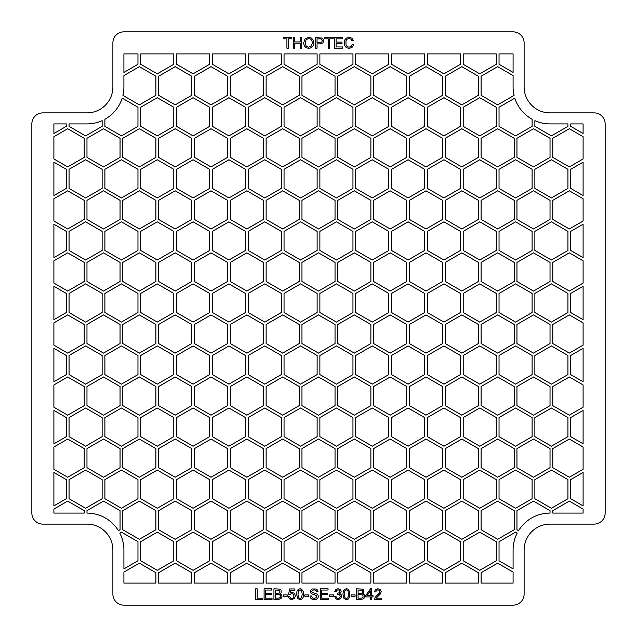 <?xml version="1.0" encoding="UTF-8"?>
<svg xmlns="http://www.w3.org/2000/svg" width="637" height="637" viewBox="0 0 637 637"><rect width="100%" height="100%" fill="white"/><g stroke="black" fill="none" stroke-linecap="round" stroke-linejoin="round"><path stroke-width="0.96" d="M513.088 31.85L123.912 31.85A11.028 11.028 0 0 0 112.884 42.878L112.884 86.974A25.91 25.91 0 0 1 86.974 112.884L42.878 112.884A11.028 11.028 0 0 0 31.85 123.912L31.85 513.088A11.028 11.028 0 0 0 42.878 524.116L86.974 524.116A25.91 25.91 0 0 1 112.884 550.026L112.884 594.122A11.028 11.028 0 0 0 123.912 605.15L513.088 605.15A11.028 11.028 0 0 0 524.116 594.122L524.116 550.026A25.91 25.91 0 0 1 550.026 524.116L594.122 524.116A11.028 11.028 0 0 0 605.15 513.088L605.15 123.912A11.028 11.028 0 0 0 594.122 112.884L550.026 112.884A25.91 25.91 0 0 1 524.116 86.974L524.116 42.878A11.028 11.028 0 0 0 513.088 31.85M319.878 312.536L319.878 293.434L336.416 283.887L352.954 293.434L352.954 312.536L336.416 322.083L319.878 312.536M355.709 312.536L355.709 293.434L372.247 283.887L388.785 293.434L388.785 312.536L372.247 322.083L355.709 312.536M391.54 312.536L391.54 293.434L408.078 283.887L424.616 293.434L424.616 312.536L408.078 322.083L391.54 312.536M427.371 312.536L427.371 293.434L443.909 283.887L460.447 293.434L460.447 312.536L443.909 322.083L427.371 312.536M463.203 312.536L463.203 293.434L479.741 283.887L496.279 293.434L496.279 312.536L479.741 322.083L463.203 312.536M499.034 312.536L499.034 293.434L515.572 283.887L532.11 293.434L532.11 312.536L515.572 322.083L499.034 312.536M534.865 312.536L534.865 293.434L551.403 283.887L567.941 293.434L567.941 312.536L551.403 322.083L534.865 312.536M570.696 312.536L570.696 293.434L583.102 286.276L583.102 319.694L570.696 312.536M319.878 250.468L319.878 231.374L336.416 221.827L352.954 231.374L352.954 250.468L336.416 260.015L319.878 250.468M355.709 250.468L355.709 231.374L372.247 221.827L388.785 231.374L388.785 250.468L372.247 260.015L355.709 250.468M391.54 250.468L391.54 231.374L408.078 221.827L424.616 231.374L424.616 250.468L408.078 260.015L391.54 250.468M427.371 250.468L427.371 231.374L443.909 221.827L460.447 231.374L460.447 250.468L443.909 260.015L427.371 250.468M463.203 250.468L463.203 231.374L479.741 221.827L496.279 231.374L496.279 250.468L479.741 260.015L463.203 250.468M499.034 250.468L499.034 231.374L515.572 221.827L532.11 231.374L532.11 250.468L515.572 260.015L499.034 250.468M534.865 250.468L534.865 231.374L551.403 221.827L567.941 231.374L567.941 250.468L551.403 260.015L534.865 250.468M570.696 250.468L570.696 231.374L583.102 224.216L583.102 257.635L570.696 250.468M319.878 188.409L319.878 169.315L336.416 159.768L352.954 169.315L352.954 188.409L336.416 197.956L319.878 188.409M355.709 188.409L355.709 169.315L372.247 159.768L388.785 169.315L388.785 188.409L372.247 197.956L355.709 188.409M391.54 188.409L391.54 169.315L408.078 159.768L424.616 169.315L424.616 188.409L408.078 197.956L391.54 188.409M427.371 188.409L427.371 169.315L443.909 159.768L460.447 169.315L460.447 188.409L443.909 197.956L427.371 188.409M463.203 188.409L463.203 169.315L479.741 159.768L496.279 169.315L496.279 188.409L479.741 197.956L463.203 188.409M499.034 188.409L499.034 169.315L515.572 159.768L532.11 169.315L532.11 188.409L515.572 197.956L499.034 188.409M534.865 188.409L534.865 169.315L551.403 159.768L567.941 169.315L567.941 188.409L551.403 197.956L534.865 188.409M570.696 188.409L570.696 169.315L583.102 162.156L583.102 195.567L570.696 188.409M319.878 126.349L319.878 107.255L336.416 97.708L352.954 107.255L352.954 126.349L336.416 135.896L319.878 126.349M355.709 126.349L355.709 107.255L372.247 97.708L388.785 107.255L388.785 126.349L372.247 135.896L355.709 126.349M391.54 126.349L391.54 107.255L408.078 97.708L424.616 107.255L424.616 126.349L408.078 135.896L391.54 126.349M427.371 126.349L427.371 107.255L443.909 97.708L460.447 107.255L460.447 126.349L443.909 135.896L427.371 126.349M463.203 126.349L463.203 107.255L479.741 97.708L496.279 107.255L496.279 126.349L479.741 135.896L463.203 126.349M499.034 126.349L499.034 107.255L514.815 98.138A36.93 36.93 0 0 0 532.11 119.27L532.11 126.349L515.572 135.896L499.034 126.349M567.941 126.349L551.403 135.896L534.865 126.349L534.865 120.656A36.93 36.93 0 0 0 550.026 123.912L567.941 123.912L567.941 126.349M583.102 133.507L570.696 126.349L570.696 123.912L583.102 123.912L583.102 133.507M352.954 53.898L352.954 64.289L336.416 73.836L319.878 64.289L319.878 53.898L352.954 53.898M388.785 53.898L388.785 64.289L372.247 73.836L355.709 64.289L355.709 53.898L388.785 53.898M424.616 53.898L424.616 64.289L408.078 73.836L391.54 64.289L391.54 53.898L424.616 53.898M460.447 53.898L460.447 64.289L443.909 73.836L427.371 64.289L427.371 53.898L460.447 53.898M496.279 53.898L496.279 64.289L479.741 73.836L463.203 64.289L463.203 53.898L496.279 53.898M513.088 72.403L499.034 64.289L499.034 53.898L513.088 53.898L513.088 72.403M284.046 312.536L284.046 293.434L300.584 283.887L317.122 293.434L317.122 312.536L300.584 322.083L284.046 312.536M248.215 312.536L248.215 293.434L264.753 283.887L281.291 293.434L281.291 312.536L264.753 322.083L248.215 312.536M212.384 312.536L212.384 293.434L228.922 283.887L245.46 293.434L245.46 312.536L228.922 322.083L212.384 312.536M176.553 312.536L176.553 293.434L193.091 283.887L209.629 293.434L209.629 312.536L193.091 322.083L176.553 312.536M140.721 312.536L140.721 293.434L157.259 283.887L173.797 293.434L173.797 312.536L157.259 322.083L140.721 312.536M104.89 312.536L104.89 293.434L121.428 283.887L137.966 293.434L137.966 312.536L121.428 322.083L104.89 312.536M69.059 312.536L69.059 293.434L85.597 283.887L102.135 293.434L102.135 312.536L85.597 322.083L69.059 312.536M53.898 286.276L66.304 293.434L66.304 312.536L53.898 319.694L53.898 286.276M284.046 250.468L284.046 231.374L300.584 221.827L317.122 231.374L317.122 250.468L300.584 260.015L284.046 250.468M248.215 250.468L248.215 231.374L264.753 221.827L281.291 231.374L281.291 250.468L264.753 260.015L248.215 250.468M212.384 250.468L212.384 231.374L228.922 221.827L245.46 231.374L245.46 250.468L228.922 260.015L212.384 250.468M176.553 250.468L176.553 231.374L193.091 221.827L209.629 231.374L209.629 250.468L193.091 260.015L176.553 250.468M140.721 250.468L140.721 231.374L157.259 221.827L173.797 231.374L173.797 250.468L157.259 260.015L140.721 250.468M104.89 250.468L104.89 231.374L121.428 221.827L137.966 231.374L137.966 250.468L121.428 260.015L104.89 250.468M69.059 250.468L69.059 231.374L85.597 221.827L102.135 231.374L102.135 250.468L85.597 260.015L69.059 250.468M53.898 224.216L66.304 231.374L66.304 250.468L53.898 257.635L53.898 224.216M284.046 188.409L284.046 169.315L300.584 159.768L317.122 169.315L317.122 188.409L300.584 197.956L284.046 188.409M248.215 188.409L248.215 169.315L264.753 159.768L281.291 169.315L281.291 188.409L264.753 197.956L248.215 188.409M212.384 188.409L212.384 169.315L228.922 159.768L245.46 169.315L245.46 188.409L228.922 197.956L212.384 188.409M176.553 188.409L176.553 169.315L193.091 159.768L209.629 169.315L209.629 188.409L193.091 197.956L176.553 188.409M140.721 188.409L140.721 169.315L157.259 159.768L173.797 169.315L173.797 188.409L157.259 197.956L140.721 188.409M104.89 188.409L104.89 169.315L121.428 159.768L137.966 169.315L137.966 188.409L121.428 197.956L104.89 188.409M69.059 188.409L69.059 169.315L85.597 159.768L102.135 169.315L102.135 188.409L85.597 197.956L69.059 188.409M53.898 162.156L66.304 169.315L66.304 188.409L53.898 195.567L53.898 162.156M284.046 126.349L284.046 107.255L300.584 97.708L317.122 107.255L317.122 126.349L300.584 135.896L284.046 126.349M248.215 126.349L248.215 107.255L264.753 97.708L281.291 107.255L281.291 126.349L264.753 135.896L248.215 126.349M212.384 126.349L212.384 107.255L228.922 97.708L245.46 107.255L245.46 126.349L228.922 135.896L212.384 126.349M176.553 126.349L176.553 107.255L193.091 97.708L209.629 107.255L209.629 126.349L193.091 135.896L176.553 126.349M140.721 126.349L140.721 107.255L157.259 97.708L173.797 107.255L173.797 126.349L157.259 135.896L140.721 126.349M122.185 98.138L137.966 107.255L137.966 126.349L121.428 135.896L104.89 126.349L104.89 119.27A36.93 36.93 0 0 0 122.185 98.138M102.135 126.349L85.597 135.896L69.059 126.349L69.059 123.912L86.974 123.912A36.93 36.93 0 0 0 102.135 120.656L102.135 126.349M66.304 123.912L66.304 126.349L53.898 133.507L53.898 123.912L66.304 123.912M317.122 53.898L317.122 64.289L300.584 73.836L284.046 64.289L284.046 53.898L317.122 53.898M281.291 53.898L281.291 64.289L264.753 73.836L248.215 64.289L248.215 53.898L281.291 53.898M245.46 53.898L245.46 64.289L228.922 73.836L212.384 64.289L212.384 53.898L245.46 53.898M209.629 53.898L209.629 64.289L193.091 73.836L176.553 64.289L176.553 53.898L209.629 53.898M173.797 53.898L173.797 64.289L157.259 73.836L140.721 64.289L140.721 53.898L173.797 53.898M137.966 53.898L137.966 64.289L123.912 72.403L123.912 53.898L137.966 53.898M319.878 374.596L319.878 355.502L336.416 345.947L352.954 355.502L352.954 374.596L336.416 384.143L319.878 374.596M355.709 374.596L355.709 355.502L372.247 345.947L388.785 355.502L388.785 374.596L372.247 384.143L355.709 374.596M391.54 374.596L391.54 355.502L408.078 345.947L424.616 355.502L424.616 374.596L408.078 384.143L391.54 374.596M427.371 374.596L427.371 355.502L443.909 345.947L460.447 355.502L460.447 374.596L443.909 384.143L427.371 374.596M463.203 374.596L463.203 355.502L479.741 345.947L496.279 355.502L496.279 374.596L479.741 384.143L463.203 374.596M499.034 374.596L499.034 355.502L515.572 345.947L532.11 355.502L532.11 374.596L515.572 384.143L499.034 374.596M534.865 374.596L534.865 355.502L551.403 345.947L567.941 355.502L567.941 374.596L551.403 384.143L534.865 374.596M570.696 374.596L570.696 355.502L583.102 348.335L583.102 381.754L570.696 374.596M319.878 436.656L319.878 417.561L336.416 408.014L352.954 417.561L352.954 436.656L336.416 446.203L319.878 436.656M355.709 436.656L355.709 417.561L372.247 408.014L388.785 417.561L388.785 436.656L372.247 446.203L355.709 436.656M391.54 436.656L391.54 417.561L408.078 408.014L424.616 417.561L424.616 436.656L408.078 446.203L391.54 436.656M427.371 436.656L427.371 417.561L443.909 408.014L460.447 417.561L460.447 436.656L443.909 446.203L427.371 436.656M463.203 436.656L463.203 417.561L479.741 408.014L496.279 417.561L496.279 436.656L479.741 446.203L463.203 436.656M499.034 436.656L499.034 417.561L515.572 408.014L532.11 417.561L532.11 436.656L515.572 446.203L499.034 436.656M534.865 436.656L534.865 417.561L551.403 408.014L567.941 417.561L567.941 436.656L551.403 446.203L534.865 436.656M570.696 436.656L570.696 417.561L583.102 410.395L583.102 443.814L570.696 436.656M319.878 498.715L319.878 479.621L336.416 470.074L352.954 479.621L352.954 498.715L336.416 508.262L319.878 498.715M355.709 498.715L355.709 479.621L372.247 470.074L388.785 479.621L388.785 498.715L372.247 508.262L355.709 498.715M391.54 498.715L391.54 479.621L408.078 470.074L424.616 479.621L424.616 498.715L408.078 508.262L391.54 498.715M427.371 498.715L427.371 479.621L443.909 470.074L460.447 479.621L460.447 498.715L443.909 508.262L427.371 498.715M463.203 498.715L463.203 479.621L479.741 470.074L496.279 479.621L496.279 498.715L479.741 508.262L463.203 498.715M499.034 498.715L499.034 479.621L515.572 470.074L532.11 479.621L532.11 498.715L515.572 508.262L499.034 498.715M534.865 498.715L534.865 479.621L551.403 470.074L567.941 479.621L567.941 498.715L551.403 508.262L534.865 498.715M570.696 498.715L570.696 479.621L583.102 472.463L583.102 505.882L570.696 498.715M319.878 560.775L319.878 541.681L336.416 532.134L352.954 541.681L352.954 560.775L336.416 570.33L319.878 560.775M355.709 560.775L355.709 541.681L372.247 532.134L388.785 541.681L388.785 560.775L372.247 570.33L355.709 560.775M391.54 560.775L391.54 541.681L408.078 532.134L424.616 541.681L424.616 560.775L408.078 570.33L391.54 560.775M427.371 560.775L427.371 541.681L443.909 532.134L460.447 541.681L460.447 560.775L443.909 570.33L427.371 560.775M463.203 560.775L463.203 541.681L479.741 532.134L496.279 541.681L496.279 560.775L479.741 570.33L463.203 560.775M513.088 568.897L499.034 560.775L499.034 541.681L515.572 532.134L517.204 533.081A36.93 36.93 0 0 0 513.088 550.026L513.088 568.897M284.046 374.596L284.046 355.502L300.584 345.947L317.122 355.502L317.122 374.596L300.584 384.143L284.046 374.596M248.215 374.596L248.215 355.502L264.753 345.947L281.291 355.502L281.291 374.596L264.753 384.143L248.215 374.596M212.384 374.596L212.384 355.502L228.922 345.947L245.46 355.502L245.46 374.596L228.922 384.143L212.384 374.596M176.553 374.596L176.553 355.502L193.091 345.947L209.629 355.502L209.629 374.596L193.091 384.143L176.553 374.596M140.721 374.596L140.721 355.502L157.259 345.947L173.797 355.502L173.797 374.596L157.259 384.143L140.721 374.596M104.89 374.596L104.89 355.502L121.428 345.947L137.966 355.502L137.966 374.596L121.428 384.143L104.89 374.596M69.059 374.596L69.059 355.502L85.597 345.947L102.135 355.502L102.135 374.596L85.597 384.143L69.059 374.596M53.898 348.335L66.304 355.502L66.304 374.596L53.898 381.754L53.898 348.335M284.046 436.656L284.046 417.561L300.584 408.014L317.122 417.561L317.122 436.656L300.584 446.203L284.046 436.656M248.215 436.656L248.215 417.561L264.753 408.014L281.291 417.561L281.291 436.656L264.753 446.203L248.215 436.656M212.384 436.656L212.384 417.561L228.922 408.014L245.46 417.561L245.46 436.656L228.922 446.203L212.384 436.656M176.553 436.656L176.553 417.561L193.091 408.014L209.629 417.561L209.629 436.656L193.091 446.203L176.553 436.656M140.721 436.656L140.721 417.561L157.259 408.014L173.797 417.561L173.797 436.656L157.259 446.203L140.721 436.656M104.89 436.656L104.89 417.561L121.428 408.014L137.966 417.561L137.966 436.656L121.428 446.203L104.89 436.656M69.059 436.656L69.059 417.561L85.597 408.014L102.135 417.561L102.135 436.656L85.597 446.203L69.059 436.656M53.898 410.395L66.304 417.561L66.304 436.656L53.898 443.814L53.898 410.395M284.046 498.715L284.046 479.621L300.584 470.074L317.122 479.621L317.122 498.715L300.584 508.262L284.046 498.715M248.215 498.715L248.215 479.621L264.753 470.074L281.291 479.621L281.291 498.715L264.753 508.262L248.215 498.715M212.384 498.715L212.384 479.621L228.922 470.074L245.46 479.621L245.46 498.715L228.922 508.262L212.384 498.715M176.553 498.715L176.553 479.621L193.091 470.074L209.629 479.621L209.629 498.715L193.091 508.262L176.553 498.715M140.721 498.715L140.721 479.621L157.259 470.074L173.797 479.621L173.797 498.715L157.259 508.262L140.721 498.715M104.89 498.715L104.89 479.621L121.428 470.074L137.966 479.621L137.966 498.715L121.428 508.262L104.89 498.715M69.059 498.715L69.059 479.621L85.597 470.074L102.135 479.621L102.135 498.715L85.597 508.262L69.059 498.715M53.898 472.463L66.304 479.621L66.304 498.715L53.898 505.882L53.898 472.463M284.046 560.775L284.046 541.681L300.584 532.134L317.122 541.681L317.122 560.775L300.584 570.33L284.046 560.775M248.215 560.775L248.215 541.681L264.753 532.134L281.291 541.681L281.291 560.775L264.753 570.33L248.215 560.775M212.384 560.775L212.384 541.681L228.922 532.134L245.46 541.681L245.46 560.775L228.922 570.33L212.384 560.775M176.553 560.775L176.553 541.681L193.091 532.134L209.629 541.681L209.629 560.775L193.091 570.33L176.553 560.775M140.721 560.775L140.721 541.681L157.259 532.134L173.797 541.681L173.797 560.775L157.259 570.33L140.721 560.775M137.966 541.681L137.966 560.775L123.912 568.897L123.912 550.026A36.93 36.93 0 0 0 119.796 533.081L121.428 532.134L137.966 541.681M301.962 343.566L301.962 324.464L318.5 314.917L335.038 324.464L335.038 343.566L318.5 353.113L301.962 343.566M337.793 343.566L337.793 324.464L354.331 314.917L370.869 324.464L370.869 343.566L354.331 353.113L337.793 343.566M373.624 343.566L373.624 324.464L390.163 314.917L406.701 324.464L406.701 343.566L390.163 353.113L373.624 343.566M409.456 343.566L409.456 324.464L425.994 314.917L442.532 324.464L442.532 343.566L425.994 353.113L409.456 343.566M445.287 343.566L445.287 324.464L461.825 314.917L478.363 324.464L478.363 343.566L461.825 353.113L445.287 343.566M481.118 343.566L481.118 324.464L497.656 314.917L514.194 324.464L514.194 343.566L497.656 353.113L481.118 343.566M516.949 343.566L516.949 324.464L533.487 314.917L550.026 324.464L550.026 343.566L533.487 353.113L516.949 343.566M552.781 343.566L552.781 324.464L569.319 314.917L583.102 322.879L583.102 345.158L569.319 353.113L552.781 343.566M301.962 281.498L301.962 262.404L318.5 252.857L335.038 262.404L335.038 281.498L318.5 291.053L301.962 281.498M337.793 281.498L337.793 262.404L354.331 252.857L370.869 262.404L370.869 281.498L354.331 291.053L337.793 281.498M373.624 281.498L373.624 262.404L390.163 252.857L406.701 262.404L406.701 281.498L390.163 291.053L373.624 281.498M409.456 281.498L409.456 262.404L425.994 252.857L442.532 262.404L442.532 281.498L425.994 291.053L409.456 281.498M445.287 281.498L445.287 262.404L461.825 252.857L478.363 262.404L478.363 281.498L461.825 291.053L445.287 281.498M481.118 281.498L481.118 262.404L497.656 252.857L514.194 262.404L514.194 281.498L497.656 291.053L481.118 281.498M516.949 281.498L516.949 262.404L533.487 252.857L550.026 262.404L550.026 281.498L533.487 291.053L516.949 281.498M552.781 281.498L552.781 262.404L569.319 252.857L583.102 260.812L583.102 283.091L569.319 291.053L552.781 281.498M301.962 219.439L301.962 200.344L318.5 190.797L335.038 200.344L335.038 219.439L318.5 228.986L301.962 219.439M337.793 219.439L337.793 200.344L354.331 190.797L370.869 200.344L370.869 219.439L354.331 228.986L337.793 219.439M373.624 219.439L373.624 200.344L390.163 190.797L406.701 200.344L406.701 219.439L390.163 228.986L373.624 219.439M409.456 219.439L409.456 200.344L425.994 190.797L442.532 200.344L442.532 219.439L425.994 228.986L409.456 219.439M445.287 219.439L445.287 200.344L461.825 190.797L478.363 200.344L478.363 219.439L461.825 228.986L445.287 219.439M481.118 219.439L481.118 200.344L497.656 190.797L514.194 200.344L514.194 219.439L497.656 228.986L481.118 219.439M516.949 219.439L516.949 200.344L533.487 190.797L550.026 200.344L550.026 219.439L533.487 228.986L516.949 219.439M552.781 219.439L552.781 200.344L569.319 190.797L583.102 198.752L583.102 221.031L569.319 228.986L552.781 219.439M301.962 157.379L301.962 138.285L318.5 128.738L335.038 138.285L335.038 157.379L318.5 166.926L301.962 157.379M337.793 157.379L337.793 138.285L354.331 128.738L370.869 138.285L370.869 157.379L354.331 166.926L337.793 157.379M373.624 157.379L373.624 138.285L390.163 128.738L406.701 138.285L406.701 157.379L390.163 166.926L373.624 157.379M409.456 157.379L409.456 138.285L425.994 128.738L442.532 138.285L442.532 157.379L425.994 166.926L409.456 157.379M445.287 157.379L445.287 138.285L461.825 128.738L478.363 138.285L478.363 157.379L461.825 166.926L445.287 157.379M481.118 157.379L481.118 138.285L497.656 128.738L514.194 138.285L514.194 157.379L497.656 166.926L481.118 157.379M516.949 157.379L516.949 138.285L533.487 128.738L550.026 138.285L550.026 157.379L533.487 166.926L516.949 157.379M552.781 157.379L552.781 138.285L569.319 128.738L583.102 136.692L583.102 158.971L569.319 166.926L552.781 157.379M301.962 95.319L301.962 76.225L318.5 66.67L335.038 76.225L335.038 95.319L318.5 104.866L301.962 95.319M337.793 95.319L337.793 76.225L354.331 66.67L370.869 76.225L370.869 95.319L354.331 104.866L337.793 95.319M373.624 95.319L373.624 76.225L390.163 66.67L406.701 76.225L406.701 95.319L390.163 104.866L373.624 95.319M409.456 95.319L409.456 76.225L425.994 66.67L442.532 76.225L442.532 95.319L425.994 104.866L409.456 95.319M445.287 95.319L445.287 76.225L461.825 66.67L478.363 76.225L478.363 95.319L461.825 104.866L445.287 95.319M481.118 95.319L481.118 76.225L497.656 66.67L513.088 75.588L513.088 86.974A36.93 36.93 0 0 0 514.067 95.391L497.656 104.866L481.118 95.319M266.131 343.566L266.131 324.464L282.669 314.917L299.207 324.464L299.207 343.566L282.669 353.113L266.131 343.566M230.299 343.566L230.299 324.464L246.838 314.917L263.376 324.464L263.376 343.566L246.838 353.113L230.299 343.566M194.468 343.566L194.468 324.464L211.006 314.917L227.544 324.464L227.544 343.566L211.006 353.113L194.468 343.566M158.637 343.566L158.637 324.464L175.175 314.917L191.713 324.464L191.713 343.566L175.175 353.113L158.637 343.566M122.806 343.566L122.806 324.464L139.344 314.917L155.882 324.464L155.882 343.566L139.344 353.113L122.806 343.566M86.974 343.566L86.974 324.464L103.513 314.917L120.051 324.464L120.051 343.566L103.513 353.113L86.974 343.566M53.898 322.879L67.681 314.917L84.219 324.464L84.219 343.566L67.681 353.113L53.898 345.158L53.898 322.879M266.131 281.498L266.131 262.404L282.669 252.857L299.207 262.404L299.207 281.498L282.669 291.053L266.131 281.498M230.299 281.498L230.299 262.404L246.838 252.857L263.376 262.404L263.376 281.498L246.838 291.053L230.299 281.498M194.468 281.498L194.468 262.404L211.006 252.857L227.544 262.404L227.544 281.498L211.006 291.053L194.468 281.498M158.637 281.498L158.637 262.404L175.175 252.857L191.713 262.404L191.713 281.498L175.175 291.053L158.637 281.498M122.806 281.498L122.806 262.404L139.344 252.857L155.882 262.404L155.882 281.498L139.344 291.053L122.806 281.498M86.974 281.498L86.974 262.404L103.513 252.857L120.051 262.404L120.051 281.498L103.513 291.053L86.974 281.498M53.898 260.812L67.681 252.857L84.219 262.404L84.219 281.498L67.681 291.053L53.898 283.091L53.898 260.812M266.131 219.439L266.131 200.344L282.669 190.797L299.207 200.344L299.207 219.439L282.669 228.986L266.131 219.439M230.299 219.439L230.299 200.344L246.838 190.797L263.376 200.344L263.376 219.439L246.838 228.986L230.299 219.439M194.468 219.439L194.468 200.344L211.006 190.797L227.544 200.344L227.544 219.439L211.006 228.986L194.468 219.439M158.637 219.439L158.637 200.344L175.175 190.797L191.713 200.344L191.713 219.439L175.175 228.986L158.637 219.439M122.806 219.439L122.806 200.344L139.344 190.797L155.882 200.344L155.882 219.439L139.344 228.986L122.806 219.439M86.974 219.439L86.974 200.344L103.513 190.797L120.051 200.344L120.051 219.439L103.513 228.986L86.974 219.439M53.898 198.752L67.681 190.797L84.219 200.344L84.219 219.439L67.681 228.986L53.898 221.031L53.898 198.752M266.131 157.379L266.131 138.285L282.669 128.738L299.207 138.285L299.207 157.379L282.669 166.926L266.131 157.379M230.299 157.379L230.299 138.285L246.838 128.738L263.376 138.285L263.376 157.379L246.838 166.926L230.299 157.379M194.468 157.379L194.468 138.285L211.006 128.738L227.544 138.285L227.544 157.379L211.006 166.926L194.468 157.379M158.637 157.379L158.637 138.285L175.175 128.738L191.713 138.285L191.713 157.379L175.175 166.926L158.637 157.379M122.806 157.379L122.806 138.285L139.344 128.738L155.882 138.285L155.882 157.379L139.344 166.926L122.806 157.379M86.974 157.379L86.974 138.285L103.513 128.738L120.051 138.285L120.051 157.379L103.513 166.926L86.974 157.379M53.898 136.692L67.681 128.738L84.219 138.285L84.219 157.379L67.681 166.926L53.898 158.971L53.898 136.692M266.131 95.319L266.131 76.225L282.669 66.67L299.207 76.225L299.207 95.319L282.669 104.866L266.131 95.319M230.299 95.319L230.299 76.225L246.838 66.67L263.376 76.225L263.376 95.319L246.838 104.866L230.299 95.319M194.468 95.319L194.468 76.225L211.006 66.67L227.544 76.225L227.544 95.319L211.006 104.866L194.468 95.319M158.637 95.319L158.637 76.225L175.175 66.67L191.713 76.225L191.713 95.319L175.175 104.866L158.637 95.319M123.912 75.588L139.344 66.67L155.882 76.225L155.882 95.319L139.344 104.866L122.933 95.391A36.93 36.93 0 0 0 123.912 86.974L123.912 75.588M301.962 405.626L301.962 386.532L318.5 376.985L335.038 386.532L335.038 405.626L318.5 415.173L301.962 405.626M337.793 405.626L337.793 386.532L354.331 376.985L370.869 386.532L370.869 405.626L354.331 415.173L337.793 405.626M373.624 405.626L373.624 386.532L390.163 376.985L406.701 386.532L406.701 405.626L390.163 415.173L373.624 405.626M409.456 405.626L409.456 386.532L425.994 376.985L442.532 386.532L442.532 405.626L425.994 415.173L409.456 405.626M445.287 405.626L445.287 386.532L461.825 376.985L478.363 386.532L478.363 405.626L461.825 415.173L445.287 405.626M481.118 405.626L481.118 386.532L497.656 376.985L514.194 386.532L514.194 405.626L497.656 415.173L481.118 405.626M516.949 405.626L516.949 386.532L533.487 376.985L550.026 386.532L550.026 405.626L533.487 415.173L516.949 405.626M552.781 405.626L552.781 386.532L569.319 376.985L583.102 384.939L583.102 407.218L569.319 415.173L552.781 405.626M301.962 467.685L301.962 448.591L318.5 439.044L335.038 448.591L335.038 467.685L318.5 477.232L301.962 467.685M337.793 467.685L337.793 448.591L354.331 439.044L370.869 448.591L370.869 467.685L354.331 477.232L337.793 467.685M373.624 467.685L373.624 448.591L390.163 439.044L406.701 448.591L406.701 467.685L390.163 477.232L373.624 467.685M409.456 467.685L409.456 448.591L425.994 439.044L442.532 448.591L442.532 467.685L425.994 477.232L409.456 467.685M445.287 467.685L445.287 448.591L461.825 439.044L478.363 448.591L478.363 467.685L461.825 477.232L445.287 467.685M481.118 467.685L481.118 448.591L497.656 439.044L514.194 448.591L514.194 467.685L497.656 477.232L481.118 467.685M516.949 467.685L516.949 448.591L533.487 439.044L550.026 448.591L550.026 467.685L533.487 477.232L516.949 467.685M552.781 467.685L552.781 448.591L569.319 439.044L583.102 446.999L583.102 469.278L569.319 477.232L552.781 467.685M301.962 529.745L301.962 510.651L318.5 501.104L335.038 510.651L335.038 529.745L318.5 539.292L301.962 529.745M337.793 529.745L337.793 510.651L354.331 501.104L370.869 510.651L370.869 529.745L354.331 539.292L337.793 529.745M373.624 529.745L373.624 510.651L390.163 501.104L406.701 510.651L406.701 529.745L390.163 539.292L373.624 529.745M409.456 529.745L409.456 510.651L425.994 501.104L442.532 510.651L442.532 529.745L425.994 539.292L409.456 529.745M445.287 529.745L445.287 510.651L461.825 501.104L478.363 510.651L478.363 529.745L461.825 539.292L445.287 529.745M481.118 529.745L481.118 510.651L497.656 501.104L514.194 510.651L514.194 529.745L497.656 539.292L481.118 529.745M518.566 530.677L516.949 529.745L516.949 510.651L533.487 501.104L550.026 510.651L550.026 513.088A36.93 36.93 0 0 0 518.566 530.677M552.781 513.088L552.781 510.651L569.319 501.104L583.102 509.059L583.102 513.088L552.781 513.088M301.962 583.102L301.962 572.711L318.5 563.164L335.038 572.711L335.038 583.102L301.962 583.102M337.793 583.102L337.793 572.711L354.331 563.164L370.869 572.711L370.869 583.102L337.793 583.102M373.624 583.102L373.624 572.711L390.163 563.164L406.701 572.711L406.701 583.102L373.624 583.102M409.456 583.102L409.456 572.711L425.994 563.164L442.532 572.711L442.532 583.102L409.456 583.102M445.287 583.102L445.287 572.711L461.825 563.164L478.363 572.711L478.363 583.102L445.287 583.102M481.118 583.102L481.118 572.711L497.656 563.164L513.088 572.074L513.088 583.102L481.118 583.102M139.344 501.104L155.882 510.651L155.882 529.745L139.344 539.292L122.806 529.745L122.806 510.651L139.344 501.104M175.175 501.104L191.713 510.651L191.713 529.745L175.175 539.292L158.637 529.745L158.637 510.651L175.175 501.104M211.006 501.104L227.544 510.651L227.544 529.745L211.006 539.292L194.468 529.745L194.468 510.651L211.006 501.104M246.838 501.104L263.376 510.651L263.376 529.745L246.838 539.292L230.299 529.745L230.299 510.651L246.838 501.104M282.669 501.104L299.207 510.651L299.207 529.745L282.669 539.292L266.131 529.745L266.131 510.651L282.669 501.104M103.513 439.044L120.051 448.591L120.051 467.685L103.513 477.232L86.974 467.685L86.974 448.591L103.513 439.044M139.344 439.044L155.882 448.591L155.882 467.685L139.344 477.232L122.806 467.685L122.806 448.591L139.344 439.044M175.175 439.044L191.713 448.591L191.713 467.685L175.175 477.232L158.637 467.685L158.637 448.591L175.175 439.044M211.006 439.044L227.544 448.591L227.544 467.685L211.006 477.232L194.468 467.685L194.468 448.591L211.006 439.044M246.838 439.044L263.376 448.591L263.376 467.685L246.838 477.232L230.299 467.685L230.299 448.591L246.838 439.044M282.669 439.044L299.207 448.591L299.207 467.685L282.669 477.232L266.131 467.685L266.131 448.591L282.669 439.044M103.513 376.985L120.051 386.532L120.051 405.626L103.513 415.173L86.974 405.626L86.974 386.532L103.513 376.985M139.344 376.985L155.882 386.532L155.882 405.626L139.344 415.173L122.806 405.626L122.806 386.532L139.344 376.985M175.175 376.985L191.713 386.532L191.713 405.626L175.175 415.173L158.637 405.626L158.637 386.532L175.175 376.985M211.006 376.985L227.544 386.532L227.544 405.626L211.006 415.173L194.468 405.626L194.468 386.532L211.006 376.985M246.838 376.985L263.376 386.532L263.376 405.626L246.838 415.173L230.299 405.626L230.299 386.532L246.838 376.985M282.669 376.985L299.207 386.532L299.207 405.626L282.669 415.173L266.131 405.626L266.131 386.532L282.669 376.985M53.898 407.218L53.898 384.939L67.681 376.985L84.219 386.532L84.219 405.626L67.681 415.173L53.898 407.218M53.898 469.278L53.898 446.999L67.681 439.044L84.219 448.591L84.219 467.685L67.681 477.232L53.898 469.278M266.131 583.102L266.131 572.711L282.669 563.164L299.207 572.711L299.207 583.102L266.131 583.102M230.299 583.102L230.299 572.711L246.838 563.164L263.376 572.711L263.376 583.102L230.299 583.102M194.468 583.102L194.468 572.711L211.006 563.164L227.544 572.711L227.544 583.102L194.468 583.102M158.637 583.102L158.637 572.711L175.175 563.164L191.713 572.711L191.713 583.102L158.637 583.102M123.912 572.074L139.344 563.164L155.882 572.711L155.882 583.102L123.912 583.102L123.912 572.074M84.219 513.088L53.898 513.088L53.898 509.059L67.681 501.104L84.219 510.651L84.219 513.088M118.434 530.677A36.93 36.93 0 0 0 86.974 513.088L86.974 510.651L103.513 501.104L120.051 510.651L120.051 529.745L118.434 530.677M351.067 46.501L352.181 44.471L353.591 44.829L351.99 47.472L349.18 48.388L346.377 47.687L344.736 45.657L344.171 42.798L344.808 39.892L346.616 38.013L349.195 37.368L351.887 38.18L353.408 40.473L352.022 40.8L350.939 39.104L349.172 38.578L347.117 39.168L345.955 40.744L346.018 45.163L347.253 46.676L349.06 47.178L351.067 46.501M329.679 48.205L328.27 48.205L328.27 38.809L324.759 38.809L324.759 37.551L333.199 37.551L333.199 38.809L329.679 38.809L329.679 48.205M304.231 45.673L303.626 43.013L305.051 38.865L308.722 37.36L311.382 38.069L313.189 40.035L313.81 42.894L313.157 45.792L311.302 47.727L308.714 48.388L306.031 47.664L304.231 45.673M288.33 48.205L286.921 48.205L286.921 38.809L283.409 38.809L283.409 37.551L291.857 37.551L291.857 38.809L288.33 38.809L288.33 48.205M294.756 48.205L293.346 48.205L293.346 37.551L294.756 37.551L294.756 41.931L300.298 41.931L300.298 37.551L301.707 37.551L301.707 48.205L300.298 48.205L300.298 43.181L294.756 43.181L294.756 48.205M317.043 48.205L315.626 48.205L315.626 37.551L322.585 38.148L323.763 40.633L322.895 42.934L319.774 43.873L317.043 43.873L317.043 48.205M342.626 48.205L334.68 48.205L334.68 37.551L342.38 37.551L342.38 38.809L336.089 38.809L336.089 42.074L341.981 42.074L341.981 43.324L336.089 43.324L336.089 46.947L342.626 46.947L342.626 48.205M376.045 598.191L381.268 598.191L381.268 599.449L374.222 599.449L375.241 597.124L379.294 593.254L379.907 591.677L379.349 590.372L377.9 589.83L376.387 590.403L375.814 591.972L374.468 591.829L375.512 589.536L377.932 588.747L380.361 589.599L381.252 591.709L380.122 594.265L376.045 598.191M360.725 599.449L356.656 599.449L356.656 588.795L362.612 589.121L363.767 590.117L363.815 592.808L362.7 593.78L364.181 594.743L364.706 596.359L364.388 597.753L363.608 598.74L360.725 599.449M344.004 598.525L342.953 594.194L343.343 591.152L344.498 589.376L346.424 588.747L347.929 589.098L349.657 591.677L349.514 597.219L348.359 599.003L346.424 599.632L344.004 598.525M333.589 596.248L329.576 596.248L329.576 594.934L333.589 594.934L333.589 596.248M310.498 597.944L309.916 596.025L311.246 595.906L312.751 598.047L314.391 598.366L316.732 597.466L316.748 595.683L311.835 593.867L310.697 592.872L310.323 591.55L310.776 590.037L312.114 588.978L316.159 588.994L317.552 590.117L318.078 591.797L316.724 591.9L315.984 590.372L314.129 589.854L312.265 590.324L311.676 591.454L312.09 592.402L316.581 593.835L317.951 594.926L318.396 596.439L317.911 598.039L316.509 599.21L314.455 599.632L312.034 599.21L310.498 597.944M297.678 598.525L296.627 594.194L297.017 591.152L298.172 589.376L300.099 588.747L301.604 589.098L303.339 591.677L303.188 597.219L302.042 599.003L300.099 599.632L297.678 598.525M287.271 596.248L283.25 596.248L283.25 594.934L287.271 594.934L287.271 596.248M272.047 599.449L264.1 599.449L264.1 588.795L271.8 588.795L271.8 590.053L265.51 590.053L265.51 593.318L271.402 593.318L271.402 594.568L265.51 594.568L265.51 598.191L272.047 598.191L272.047 599.449M262.388 599.449L255.732 599.449L255.732 588.795L257.141 588.795L257.141 598.191L262.388 598.191L262.388 599.449M278.003 599.449L273.942 599.449L273.942 588.795L279.898 589.121L281.052 590.117L281.1 592.808L279.977 593.78L281.466 594.743L281.984 596.359L281.665 597.753L280.885 598.74L278.003 599.449M289.397 598.82L288.354 596.654L289.724 596.543L290.432 598.047L291.77 598.557L293.37 597.84L294.023 595.953L293.394 594.186L291.754 593.541L289.811 594.576L288.585 594.409L289.612 588.938L294.915 588.938L294.915 590.188L290.663 590.188L290.09 593.055L292.096 592.386L294.453 593.35L295.417 595.834L294.573 598.334L291.77 599.632L289.397 598.82M308.778 596.248L304.757 596.248L304.757 594.934L308.778 594.934L308.778 596.248M328.302 599.449L320.347 599.449L320.347 588.795L328.055 588.795L328.055 590.053L321.757 590.053L321.757 593.318L327.657 593.318L327.657 594.568L321.757 594.568L321.757 598.191L328.302 598.191L328.302 599.449M335.739 598.804L334.68 596.638L335.986 596.463L336.758 598.063L338.072 598.557L339.632 597.912L340.269 596.328L339.68 594.847L337.26 594.409L337.403 593.254L339.123 592.832L339.792 591.494L339.306 590.3L338.048 589.83L336.774 590.308L336.121 591.741L334.815 591.51L335.906 589.472L338.016 588.747L339.625 589.121L340.747 590.149L341.137 591.518L340.763 592.776L339.664 593.676L341.137 594.584L341.655 596.304L340.644 598.669L338.072 599.64L335.739 598.804M355.104 596.248L351.083 596.248L351.083 594.934L355.104 594.934L355.104 596.248M371.618 599.449L370.304 599.449L370.304 596.901L365.686 596.901L365.686 595.699L370.551 588.795L371.618 588.795L371.618 595.699L373.051 595.699L373.051 596.901L371.618 596.901L371.618 599.449M317.043 38.809L317.043 42.615L321.733 42.106L322.306 40.68L321.08 38.905L317.043 38.809M306.158 39.605L305.075 43.037L306.11 46.071L308.714 47.178L311.334 46.063L312.361 42.886L311.923 40.617L310.633 39.112L308.73 38.578L306.158 39.605M366.968 595.699L370.304 595.699L370.304 590.897L366.968 595.699M275.351 590.053L275.351 593.27L278.998 593.151L279.81 592.617L279.826 590.754L279.102 590.204L275.351 590.053M275.351 594.528L275.351 598.191L278.958 598.143L280.312 597.259L280.216 595.324L279.372 594.703L275.351 594.528M298.649 590.595L297.973 594.194L298.586 597.689L300.099 598.557L301.62 597.681L302.233 594.194L301.62 590.698L300.091 589.83L298.649 590.595M344.975 590.595L344.298 594.194L344.912 597.689L346.424 598.557L347.937 597.681L348.558 594.194L347.937 590.698L346.409 589.83L344.975 590.595M358.066 590.053L358.066 593.27L361.72 593.151L362.525 592.617L362.549 590.754L361.816 590.204L358.066 590.053M358.066 594.528L358.066 598.191L361.681 598.143L363.034 597.259L362.939 595.324L362.095 594.703L358.066 594.528"/></g></svg>

